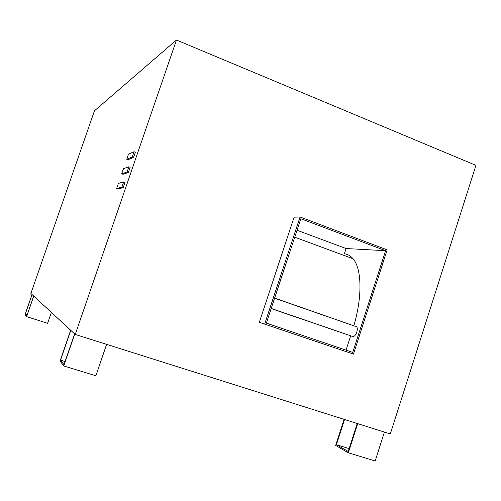 <?xml version="1.0" encoding="UTF-8"?>
<svg xmlns="http://www.w3.org/2000/svg" width="501" height="501" viewBox="0 0 501 501"><rect width="100%" height="100%" fill="white"/><g stroke="black" fill="none" stroke-linecap="round" stroke-linejoin="round"><path stroke-width="0.75" d="M274.629 298.089L356.699 326.802C357.482 327.867 357.507 329.633 356.787 332.107C355.647 335.15 354.345 336.634 352.873 336.559L271.16 308.578M126.722 159.237L128.469 154.164L134.068 151.74L135.364 152.229L133.56 157.471L132.264 156.982L126.722 159.237L127.98 159.713L133.56 157.471M134.068 151.74L132.264 156.982M121.705 173.797L123.459 168.712L128.895 166.764L130.197 167.253L128.394 172.507L127.091 172.018L121.705 173.797L122.97 174.267L128.394 172.507M128.895 166.764L127.091 172.018M116.645 188.489L118.399 183.391L123.678 181.932L124.981 182.414L123.171 187.675L121.868 187.199L116.645 188.489L117.91 188.952L123.171 187.675M123.678 181.932L121.868 187.199M176.465 40.03L475.95 165.368L390.298 433.941L75.244 334.455L176.465 40.03L94.464 110.796L30.887 293.473L75.244 334.455M264.685 324.028L300.055 216.989L294.106 217.171L259.311 322.331L353.468 354.082L259.311 322.331M266.357 323.132L300.838 218.743L385.613 250.7L352.717 352.41L266.357 323.132M385.613 250.7L346.085 248.54L344.362 253.819C347.707 254.176 350.612 255.829 353.08 258.779C361.716 268.636 362.555 296.341 353.831 325.807M300.055 216.989L387.167 249.874L353.468 354.082M350.631 335.933L346.028 350.143M346.085 248.54L297.037 230.253M32.026 294.525L25.05 314.584L26.609 316.651L33.749 296.116M33.692 296.06L26.803 315.874L25.344 313.958L32.083 294.582M25.344 313.958L27.254 314.565M51.384 312.411L47.62 323.302L26.609 316.651M74.605 333.866L64.003 364.684L60.54 360.138L70.791 330.341M70.66 330.222L60.045 361.046L63.752 365.962L74.749 333.998M60.54 360.138L65.086 361.534M106.613 344.362L95.891 375.769L63.752 365.962M357.219 423.495L348.214 451.514L336.403 444.706L349.141 448.608M336.403 444.706L344.538 419.487M384.399 432.075L375.168 460.97L348.327 452.785L335.67 445.452L344.087 419.35M357.695 423.646L348.327 452.785M352.873 336.559L271.21 308.441M356.699 326.802L274.586 298.227M294.751 237.186L353.08 258.779"/></g></svg>
